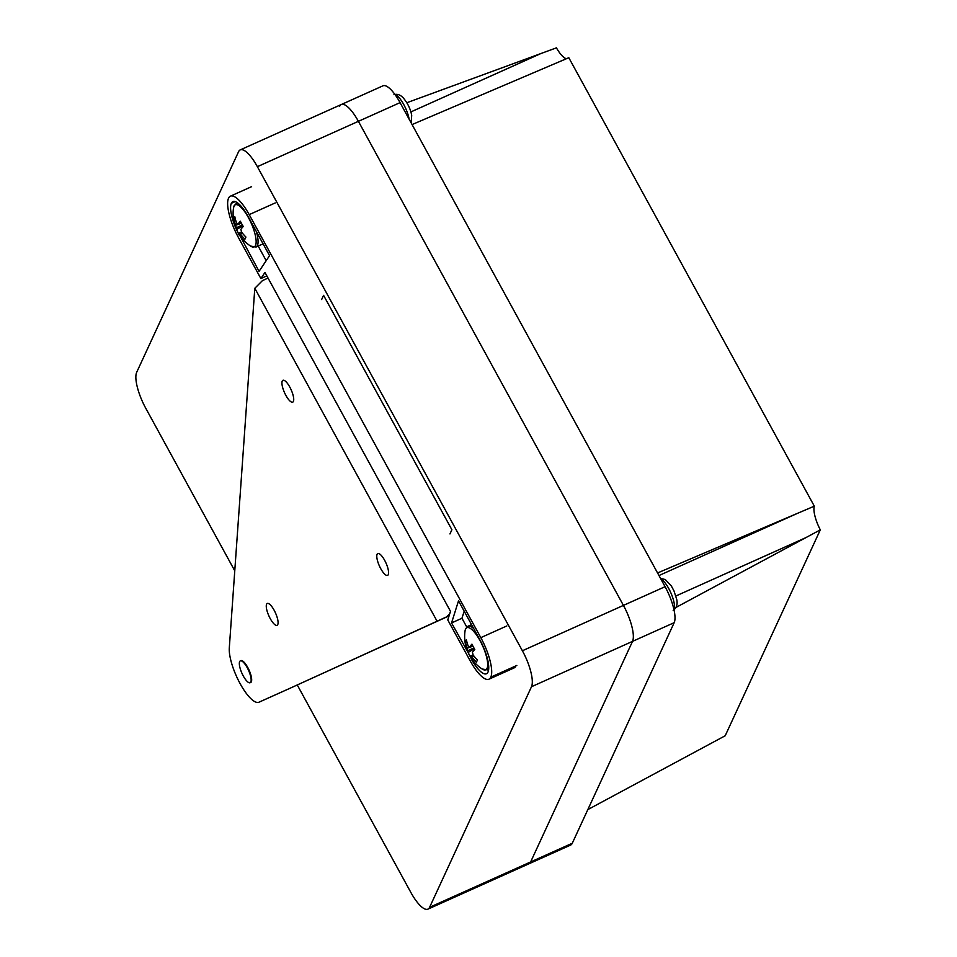 <?xml version="1.0" encoding="UTF-8"?>
<svg xmlns="http://www.w3.org/2000/svg" width="957" height="957" viewBox="0 0 957 957"><rect width="100%" height="100%" fill="white"/><g stroke="black" fill="none" stroke-linecap="round" stroke-linejoin="round"><path stroke-width="1.44" d="M285.892 395.42A11.974 3.613 65.8 0 1 282.925 380.3A11.974 3.613 65.8 0 1 289.768 387.023A11.974 3.613 65.8 0 1 292.734 402.143A11.974 3.613 65.8 0 1 285.892 395.42M380.742 568.661A11.974 3.613 65.8 0 1 377.776 553.541A11.974 3.613 65.8 0 1 384.618 560.264A11.974 3.613 65.8 0 1 387.585 575.384A11.974 3.613 65.8 0 1 380.742 568.661M270.233 618.593A11.974 3.613 65.8 0 1 267.278 603.472A11.974 3.613 65.8 0 1 274.121 610.195A11.974 3.613 65.8 0 1 277.087 625.316A11.974 3.613 65.8 0 1 270.233 618.593M240.339 660.88L240.865 660.653A11.974 3.613 65.8 0 1 247.707 667.376A11.974 3.613 65.8 0 1 250.674 682.497L250.148 682.736A11.974 3.613 65.8 0 1 241.654 672.615A11.974 3.613 65.8 0 1 240.339 660.88A11.974 3.613 65.8 0 1 248.832 671.001A11.974 3.613 65.8 0 1 250.148 682.736M449.06 615.889L287.638 689.339A32.933 9.929 65.8 0 1 287.626 689.339A32.933 9.929 65.8 0 1 287.614 689.351L446.56 616.894L449.754 613.7M449.108 615.758L446.56 616.894M287.626 689.339L258.976 702.199A32.933 9.929 65.8 0 1 258.976 702.199A32.933 9.929 65.8 0 1 240.147 683.693A32.933 9.929 65.8 0 1 229.297 647.961L254.801 288.284L437.05 621.177M268.044 278.068L262.445 280.604L254.801 288.284M522.39 650.76L623.426 605.398L358.397 121.324L623.426 605.398A29.93 9.02 65.8 0 1 632.517 641.381L530.633 861.958L632.517 641.381A29.93 9.02 -114.2 0 0 623.426 605.398L665.079 586.689A29.93 9.02 65.8 0 1 674.183 622.672L531.494 686.731A29.93 9.02 -114.2 0 0 522.39 650.76L257.373 166.685A29.93 9.02 -114.2 0 0 240.255 149.878A29.93 9.02 -114.2 0 0 238.568 151.708L136.684 372.297A29.93 9.02 -114.2 0 0 145.775 408.28L234.764 570.815M297.256 684.961L410.804 892.343A29.93 9.02 -114.2 0 0 427.911 909.15A29.93 9.02 -114.2 0 0 429.597 907.32L530.633 861.958A29.93 9.02 65.8 0 1 528.946 863.788A29.93 9.02 -114.2 0 0 530.633 861.958L572.286 843.249L674.183 622.672M240.255 149.878L341.29 104.528A29.93 9.02 65.8 0 1 358.397 121.324A29.93 9.02 -114.2 0 0 341.29 104.528A29.93 9.02 -114.2 0 0 339.603 106.359M429.597 907.32L531.494 686.731M449.957 533.946L451.895 529.747L323.574 295.354L321.636 299.553M473.906 656.012L472.04 657.04A6.041 1.818 -114.2 0 1 470.712 655.988A38.794 9.391 -28.7 0 0 470.952 657.734A38.471 36.928 119.9 0 1 469.409 655.174A38.914 38.914 0 0 0 482.113 668.991L482.113 668.991A23.076 6.95 -114.2 0 0 487.053 668.393A23.076 6.95 -114.2 0 0 480.043 640.664A23.076 6.95 -114.2 0 0 465.545 629.132A23.076 6.95 -114.2 0 0 465.042 630.974A38.914 38.914 0 0 0 468.009 652.363A38.794 9.391 151.3 0 0 468.081 652.495L474.397 648.738M469.109 654.624A38.914 38.914 0 0 0 469.42 655.21A38.471 36.928 119.9 0 1 469.109 654.624A38.471 36.928 119.9 0 1 468.081 652.495M472.04 657.04A38.794 35.78 24.8 0 0 476.478 662.136A38.471 3.158 126.1 0 1 477.471 659.971A38.794 35.78 -155.2 0 1 473.045 654.875A6.041 1.818 -114.2 0 0 472.399 652.339A38.794 9.391 -28.7 0 1 474.804 649.396A38.471 26.581 47.5 0 1 473.272 646.8A38.471 26.581 47.5 0 1 471.933 644.157A38.794 9.391 151.3 0 0 469.528 647.088A6.041 1.818 -114.2 0 0 468.2 646.035A38.794 35.78 -155.2 0 1 466.406 639.755A38.471 13.506 -1.8 0 0 465.401 641.92A38.794 35.78 24.8 0 0 467.195 648.2A6.041 1.818 -114.2 0 0 467.841 650.736A38.794 9.391 151.3 0 0 468.009 652.363M469.528 647.088L472.71 645.748M473.882 647.865L467.841 650.736M470.712 655.988L473.045 654.875M467.195 648.2L472.937 646.178M465.401 641.92L466.896 641.956M242.36 233.089L240.494 234.118A6.041 1.818 -114.2 0 1 239.178 233.065A38.794 9.391 -28.7 0 0 239.406 234.812A38.471 36.928 119.9 0 1 237.862 232.252A38.471 36.928 119.9 0 1 237.563 231.702A38.914 38.914 0 0 0 250.567 246.069L250.567 246.069A23.076 6.95 -114.2 0 0 255.507 245.47A23.076 6.95 -114.2 0 0 248.497 217.741A23.076 6.95 -114.2 0 0 234.01 206.21A23.076 6.95 -114.2 0 0 233.496 208.052A38.914 38.914 0 0 0 236.475 229.441A38.794 9.391 151.3 0 0 236.535 229.572L242.851 225.816M237.563 231.702A38.471 36.928 119.9 0 1 236.535 229.572M240.494 234.118A38.794 35.78 24.8 0 0 244.932 239.214A38.471 3.158 126.1 0 1 245.937 237.049A38.794 35.78 -155.2 0 1 241.499 231.953A6.041 1.818 -114.2 0 0 240.853 229.417A38.794 9.391 -28.7 0 1 243.257 226.474A38.471 26.581 47.5 0 1 241.738 223.878A38.471 26.581 47.5 0 1 240.386 221.234A38.794 9.391 151.3 0 0 237.982 224.165A6.041 1.818 -114.2 0 0 236.654 223.113A38.794 35.78 -155.2 0 1 234.86 216.832A38.471 13.506 -1.8 0 0 233.855 218.997A38.794 35.78 24.8 0 0 235.661 225.278A6.041 1.818 -114.2 0 0 236.295 227.814A38.794 9.391 151.3 0 0 236.475 229.441M237.982 224.165L241.176 222.825M242.336 224.943L236.295 227.814M239.178 233.065L241.499 231.953M235.661 225.278L241.391 223.256M233.855 218.997L235.35 219.033M406.833 102.734L556.424 47.85A20.958 6.316 -114.2 0 0 566.46 58.712M412.072 124.566L568.805 57.707L814.323 506.169A20.958 6.316 -114.2 0 0 820.316 529.855L725.203 735.754L587.849 809.586M820.316 529.855L805.782 537.678L675.905 595.984M675.977 607.444L805.782 537.678M341.29 104.528L382.956 85.819A29.93 9.02 65.8 0 1 400.062 102.626L665.079 586.689M572.286 843.249A29.93 9.02 65.8 0 1 570.599 845.091L427.911 909.15M657.567 572.956L814.323 506.169M260.878 278.547L264.957 272.434L450.496 611.344L447.78 619.945L470.126 660.749A32.873 9.905 -114.2 0 0 488.919 679.207A32.873 9.905 -114.2 0 0 490.774 677.197L490.797 677.149A32.873 9.905 -114.2 0 0 480.809 637.649L249.203 214.619A32.873 9.905 -114.2 0 0 230.41 196.173A32.873 9.905 -114.2 0 0 228.567 198.183L228.544 198.219A32.873 9.905 -114.2 0 0 238.532 237.731L260.878 278.547L266.836 275.867M471.095 658.655A26.88 8.099 65.8 0 0 486.467 673.74A26.88 8.099 65.8 0 0 487.986 672.101L487.998 672.053A26.88 8.099 65.8 0 0 479.828 639.743L458.523 600.817L451.548 622.935L471.442 658.5M239.836 235.482L259.06 271.345L269.551 255.651L248.234 216.725A26.88 8.099 65.8 0 0 232.862 201.628A26.88 8.099 65.8 0 0 231.355 203.279L235.147 201.604M239.501 235.625A26.88 8.099 65.8 0 1 231.331 203.315L235.099 201.592M258.187 246.057L266.19 260.675M464.193 611.176L461.956 618.258L466.789 627.074M461.956 618.258L451.548 622.935M673.943 609.525A17.334 5.228 -114.2 0 0 674.147 603.113A17.334 5.228 -114.2 0 0 660.892 579.045M400.062 102.626L257.373 166.685M473.799 628.725A23.949 7.213 -114.2 0 0 467.997 626.237L465.7 628.629L465.042 630.974M488.644 669.469L487.615 669.936A23.949 7.213 -114.2 0 0 488.692 668.967M409.153 119.23A17.334 5.228 -114.2 0 0 409.118 119.051A17.334 5.228 -114.2 0 0 395.097 94.683M263.091 243.856L256.081 247.014A23.949 7.213 -114.2 0 0 257.421 245.542A23.949 7.213 -114.2 0 0 256.309 231.474M237.91 203.159A23.949 7.213 -114.2 0 0 236.463 203.315L234.154 205.707L233.496 208.052M658.978 575.54L799.418 512.485M410.876 111.921L540.765 53.604M480.809 637.649L506.839 625.95M275.245 202.932L249.203 214.619M490.774 677.197L516.816 665.51M516.828 665.462L490.797 677.149M673.178 610.375C676.587 607.922 677.759 604.262 676.719 599.369L673.967 590.864L671.336 585.959L665.294 579.535L660.557 578.435M471.562 624.634L467.997 626.237M487.615 669.936L482.113 668.991M411.175 122.927L411.701 115.307C410.445 108.763 407.526 102.854 402.969 97.566C400.086 94.695 397.083 93.738 393.961 94.695M237.492 202.848L236.463 203.315M256.081 247.014L250.567 246.069M514.962 667.519L488.919 679.207M251.595 186.663L230.41 196.173"/></g></svg>
